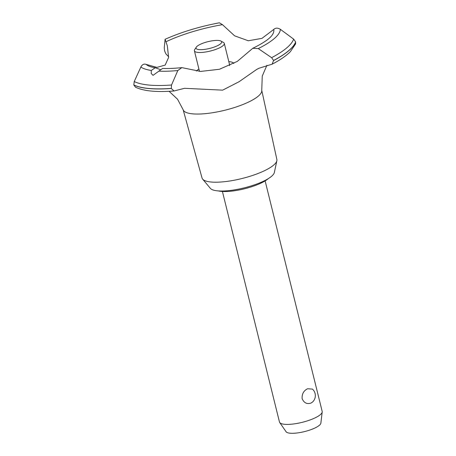 <?xml version="1.0" encoding="UTF-8"?>
<svg xmlns="http://www.w3.org/2000/svg" width="456" height="456" viewBox="0 0 456 456"><rect width="100%" height="100%" fill="white"/><g stroke="black" fill="none" stroke-linecap="round" stroke-linejoin="round"><path stroke-width="0.68" d="M268.407 178.552A28.825 7.604 166.1 0 1 260.929 183.135A28.825 7.604 166.1 0 1 218.418 190.927M261.738 90.271L276.872 159.492A38.543 10.169 166.1 0 1 276.86 160.751A38.543 10.169 166.1 0 1 263.956 170.966A38.543 10.169 166.1 0 1 202.641 179.122A38.543 10.169 166.1 0 1 202.042 178.005L183.147 109.725M276.86 160.751L274.335 172.533A33.225 8.767 166.1 0 1 263.215 181.334A33.225 8.767 166.1 0 1 210.364 188.362L202.641 179.122M266.897 65.311L262.257 76.078L261.75 90.351A40.487 10.682 166.1 0 1 248.155 102.247A40.487 10.682 166.1 0 1 192.603 113.852A40.487 10.682 166.1 0 1 183.169 109.799L177.555 99.231L169.068 91.297M171.291 88.487L171.536 84.998L177.806 70.543L181.836 67.625L200.554 71.432L219.433 69.266L237.302 61.4L252.806 48.279L258.273 48.575L271.616 57.678L273.577 60.471L272.164 64.171L259.036 68.229L256.739 69.403L239.058 81.727L222.648 90.157L184.537 88.304L174.067 90.978L171.291 88.487A86.252 22.76 166.1 0 1 148.736 88.532A86.252 22.76 166.1 0 1 133.813 84.987L135.5 87.21C143.737 91.103 156.59 92.357 174.067 90.978M272.164 64.171C280.047 60.055 286.089 55.917 290.301 51.756L295.591 43.924L295.636 41.923L293.618 39.108L280.372 29.326C277.727 27.708 275.51 27.748 273.725 29.458L261.955 38.372L248.281 40.766L234.606 35.825L222.477 24.67L219.37 22.8C199.312 26.619 181.22 32.119 165.1 39.29L167.295 45.708L168.612 57.433L165.18 65.083L156.904 67.402L146.051 64.37C143.959 63.612 142.215 64.518 140.83 67.089L134.241 81.516L133.813 84.987M168.663 56.732L166.736 54.777M171.268 88.401A86.252 22.76 166.1 0 1 148.713 88.447A86.252 22.76 166.1 0 1 133.796 84.901M181.836 67.625C174.585 68.394 168.173 68.668 162.592 68.446L153.062 75.343L151.244 73.536L151.278 70.452L155.211 67.762L160.312 69.568M307.572 388.746L312.463 389.11A8.801 8.801 0 0 1 312.673 401.93L311.1 403.018C307.053 404.432 304.061 402.984 302.134 398.675C301.843 394.018 303.656 390.712 307.572 388.746M222.414 191.474L279.454 421.977A22.002 5.808 -13.9 0 0 279.699 422.512A22.002 5.808 -13.9 0 0 293.544 423.972A22.002 5.808 -13.9 0 0 314.811 417.998A22.002 5.808 -13.9 0 0 322.204 411.99A22.002 5.808 -13.9 0 0 322.175 411.403L265.13 180.907M322.204 411.99L320.864 423.145A18.001 4.748 166.1 0 1 314.811 428.059A18.001 4.748 166.1 0 1 297.415 432.943A18.001 4.748 166.1 0 1 286.094 431.752L279.699 422.512M217.238 45.822A13.201 3.483 -13.9 0 0 220.938 41.063A13.201 3.483 -13.9 0 0 200.44 44.255A13.201 3.483 -13.9 0 0 196.285 47.167A13.201 3.483 -13.9 0 0 202.293 49.624A13.201 3.483 -13.9 0 0 217.238 45.822M220.938 41.063L223.463 42.465A15.401 4.064 166.1 0 1 224.301 43.4A15.401 4.064 166.1 0 1 219.148 48.017A15.401 4.064 166.1 0 1 203.564 52.28A15.401 4.064 166.1 0 1 194.398 50.798A15.401 4.064 166.1 0 1 194.701 49.579L196.285 47.167M224.301 43.4L229.602 64.826A15.401 4.064 166.1 0 1 229.533 65.601M148.126 65.744A66.73 17.607 166.1 0 1 148.069 65.715A66.73 17.607 166.1 0 1 146.051 64.37M166.742 54.777C165.927 54.127 165.18 52.662 164.508 50.371L164.268 47.658L165.1 39.29M166.183 41.667A66.73 17.607 166.1 0 1 166.503 41.513A66.73 17.607 166.1 0 1 222.477 24.675M273.725 29.458A66.73 17.607 166.1 0 1 272.238 34.987A66.73 17.607 166.1 0 1 272.203 35.038M228.809 61.623A19.842 5.238 166.1 0 1 229.254 61.657A19.842 5.238 166.1 0 1 233.803 63.464M196.297 71.068A19.842 5.238 166.1 0 1 198.907 69.021M295.636 41.923A86.252 22.76 166.1 0 1 273.577 60.471M295.653 42.009A86.252 22.76 166.1 0 1 273.6 60.557M151.278 70.452A73.427 19.374 166.1 0 1 140.83 67.089M171.536 84.998A84.833 22.384 166.1 0 1 149.044 85.067A84.833 22.384 166.1 0 1 134.241 81.516M177.806 70.543A73.427 19.374 166.1 0 1 158.893 71.159M280.372 29.326A73.427 19.374 166.1 0 1 258.273 48.575M293.618 39.108A84.833 22.384 166.1 0 1 271.616 57.678M199.489 71.375L194.398 50.798M155.211 67.762C151.928 67.209 149.551 66.53 148.069 65.715M252.806 48.279C263.34 43.081 269.821 38.652 272.238 34.987"/></g></svg>
